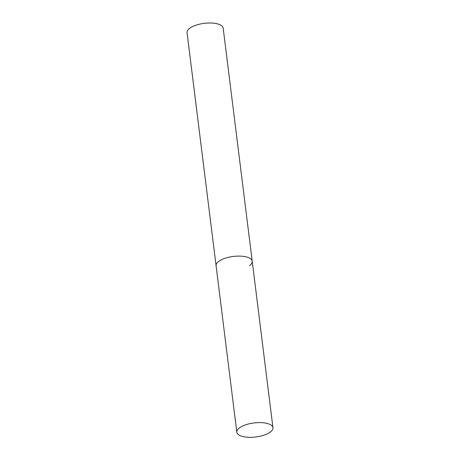 <?xml version="1.0" encoding="UTF-8"?>
<svg xmlns="http://www.w3.org/2000/svg" width="460" height="460" viewBox="0 0 460 460"><rect width="100%" height="100%" fill="white"/><g stroke="black" fill="none" stroke-linecap="round" stroke-linejoin="round"><path stroke-width="0.69" d="M272.952 427.708A18.21 7.072 172.9 0 0 264.534 422.924A18.21 7.072 172.9 0 0 245.772 424.775A18.21 7.072 172.9 0 0 236.819 432.21A18.21 7.072 172.9 0 0 245.232 437A18.21 7.072 172.9 0 0 264 435.148A18.21 7.072 172.9 0 0 272.952 427.708L252.218 261.217A18.21 7.072 172.9 0 0 243.8 256.427A18.21 7.072 172.9 0 0 225.032 258.279A18.21 7.072 172.9 0 0 216.079 265.713A18.21 7.072 -7.1 0 1 218.851 261.28A18.21 7.072 -7.1 0 1 238.751 256.094A18.21 7.072 -7.1 0 1 252.218 261.217A18.21 7.072 -7.1 0 1 249.446 265.65M236.819 432.21L187.047 32.62A18.21 7.072 -7.1 0 1 189.813 28.186A18.21 7.072 -7.1 0 1 209.714 23A18.21 7.072 -7.1 0 1 223.18 28.117L252.218 261.217"/></g></svg>
